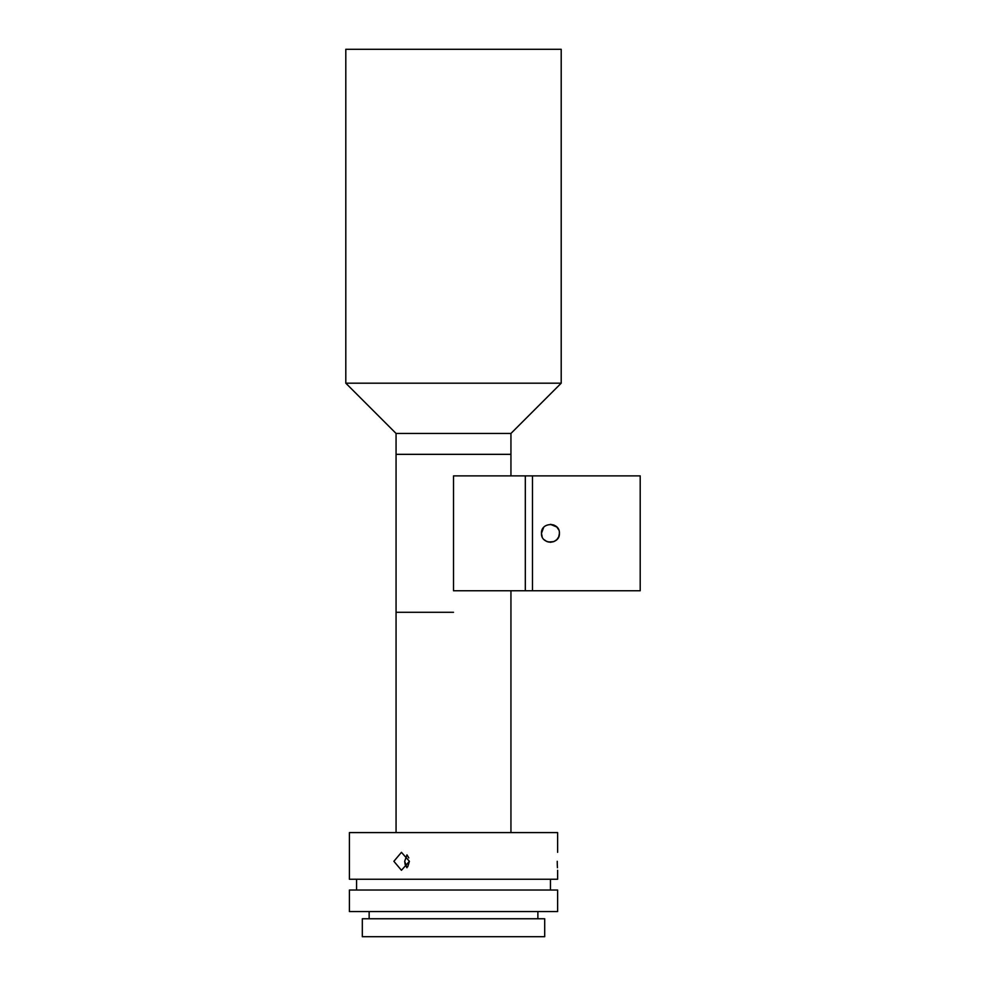 <?xml version="1.0" encoding="UTF-8"?>
<svg xmlns="http://www.w3.org/2000/svg" width="986" height="986" viewBox="0 0 986 986"><rect width="100%" height="100%" fill="white"/><g stroke="black" fill="none" stroke-linecap="round" stroke-linejoin="round"><path stroke-width="1.48" d="M453.511 612.294L396.064 612.294L453.511 612.294M345.803 383.184L561.207 383.184L561.207 49.3L345.803 49.3L345.803 383.184L396.064 433.446L510.945 433.446L561.207 383.184M510.945 475.881L510.945 454.336L396.064 454.336L510.945 454.336L510.945 433.446M396.064 832.591L396.064 433.446M557.238 861.308C557.657 872.881 557.657 872.881 557.238 861.308C557.657 849.722 557.657 849.722 557.238 861.308L557.287 864.636M557.3 864.87L557.435 867.729M557.62 852.335L557.62 832.591L349.401 832.591L349.401 879.253L557.62 879.253L557.62 870.281M393.87 861.308L401.45 852.335L409.424 861.308L401.45 870.281L393.87 861.308M406.947 854.85L404.691 861.308L406.947 854.85M408.808 857.906L407.045 854.961M453.511 911.569L557.62 911.569L557.62 890.025L349.401 890.025L349.401 911.569L453.511 911.569M407.736 866.78L409.424 861.308M405.135 864.377L404.691 861.308L406.947 867.766L405.246 864.722M453.511 936.7L544.703 936.7L544.703 918.755L362.318 918.755L362.318 936.7L453.511 936.7M532.489 590.762L453.511 590.762L453.511 475.881L525.316 475.881L525.316 590.762L525.316 475.881L640.197 475.881L640.197 590.762L532.489 590.762L532.489 475.881M556.807 526.992L558.717 529.852L556.794 526.98L550.373 524.342M541.893 530.579L541.462 533.315L543.594 527.522M550.496 524.342L553.885 525.033L556.782 526.955L553.947 525.057M558.742 536.741L559.419 533.315C559.974 544.876 540.92 544.913 541.462 533.315C540.907 521.73 559.974 521.742 559.419 533.315L559.333 532.058M542.152 536.741L541.462 533.315L542.14 529.913M557.46 527.72L558.717 529.839M556.757 539.687L553.898 541.597L550.459 542.288L546.996 541.61M546.848 541.536L544.112 539.675M541.462 533.315L542.09 536.606M550.471 542.288L553.849 541.622M548.29 542.029L553.885 541.61L556.424 540.008M556.917 539.527L558.618 537.013M510.945 832.591L510.945 590.762M550.447 890.025L550.447 879.253M537.875 918.755L537.875 911.569M369.146 918.755L369.146 911.569M356.575 890.025L356.575 879.253"/></g></svg>
